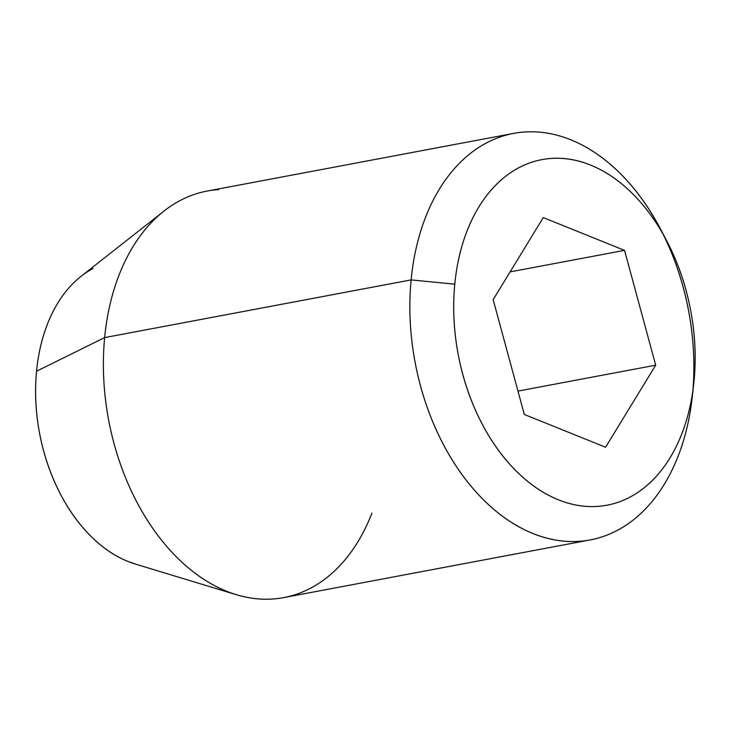 <?xml version="1.0" encoding="UTF-8"?>
<svg xmlns="http://www.w3.org/2000/svg" width="731" height="731" viewBox="0 0 731 731"><rect width="100%" height="100%" fill="white"/><g stroke="black" fill="none" stroke-linecap="round" stroke-linejoin="round"><path stroke-width="1.1" d="M371.915 513.144A206.836 139.173 -100.7 0 1 234.121 594.011A206.836 139.173 -100.7 0 1 104.643 337.594L411.114 279.909A206.836 139.173 -100.7 0 1 525.059 131.955A206.836 139.173 -100.7 0 1 692.622 393.406A206.836 139.173 79.3 0 0 647.556 207.065A206.836 139.173 79.3 0 0 503.33 135.939A206.836 139.173 79.3 0 0 411.114 279.909L454.783 284.176A175.815 118.303 -100.7 0 1 533.164 161.798A175.815 118.303 -100.7 0 1 655.762 222.261A175.815 118.303 -100.7 0 1 694.066 380.65A175.815 118.303 -100.7 0 1 558.31 499.757A175.815 118.303 -100.7 0 1 454.783 284.176L411.114 279.909A206.836 139.173 79.3 0 0 532.917 533.539A206.836 139.173 79.3 0 0 692.622 393.406A206.836 139.173 -100.7 0 1 578.687 541.36A206.836 139.173 -100.7 0 1 411.114 279.909L104.643 337.594A206.836 139.173 79.3 0 0 272.215 599.045A206.836 139.173 79.3 0 0 368.963 520.335M77.523 279.269C66.293 289.129 57.128 302.022 50.028 317.948C42.928 333.884 38.432 351.638 36.55 371.22L104.643 337.594L36.55 371.22A155.127 104.378 79.3 0 0 133.654 563.528M694.066 380.65C691.928 402.845 686.838 422.966 678.797 441.021C670.747 459.077 660.358 473.688 647.629 484.854C634.901 496.02 620.802 502.901 605.323 505.477C589.853 508.063 574.182 506.154 558.31 499.757C542.448 493.361 527.599 482.963 513.756 468.562C499.913 454.161 488.144 436.855 478.43 416.633C468.726 396.421 461.828 374.839 457.725 351.885C453.631 328.941 452.653 306.371 454.783 284.176C456.921 261.99 462.01 241.86 470.06 223.805C478.101 205.758 488.491 191.147 501.219 179.972C513.948 168.806 528.056 161.935 543.526 159.349C559.005 156.763 574.676 158.673 590.538 165.069C606.401 171.465 621.259 181.864 635.102 196.264C648.936 210.674 660.714 227.981 670.418 248.193C680.122 268.405 687.03 289.988 691.124 312.941C695.227 335.894 696.204 358.464 694.066 380.65M493.16 299.646L524.319 414.468L605.579 447.235L655.689 365.18L624.539 250.358L543.27 217.591L493.16 299.646L543.27 217.591L624.539 250.358L510.11 271.895L624.539 250.358L655.689 365.18L605.579 447.235L524.319 414.468L493.16 299.646M93.02 268.515A155.127 104.378 79.3 0 0 36.55 371.22C34.668 390.793 35.527 410.712 39.145 430.961C42.763 451.21 48.849 470.252 57.42 488.089C65.982 505.925 76.371 521.203 88.579 533.904C100.796 546.614 113.899 555.788 127.898 561.435L136.587 564.433M218.587 189.64A206.836 139.173 79.3 0 0 104.643 337.594A206.836 139.173 -100.7 0 1 179.936 200.65M517.977 391.094L655.689 365.18L517.977 391.094M283.655 597.611L590.127 539.926M135.226 564.021L236.214 594.668M693.682 384.305L692.175 397.71M665.886 239.247L660.385 228.785M81.077 276.318L164.018 211.058M207.138 191.074L513.619 133.389"/></g></svg>
